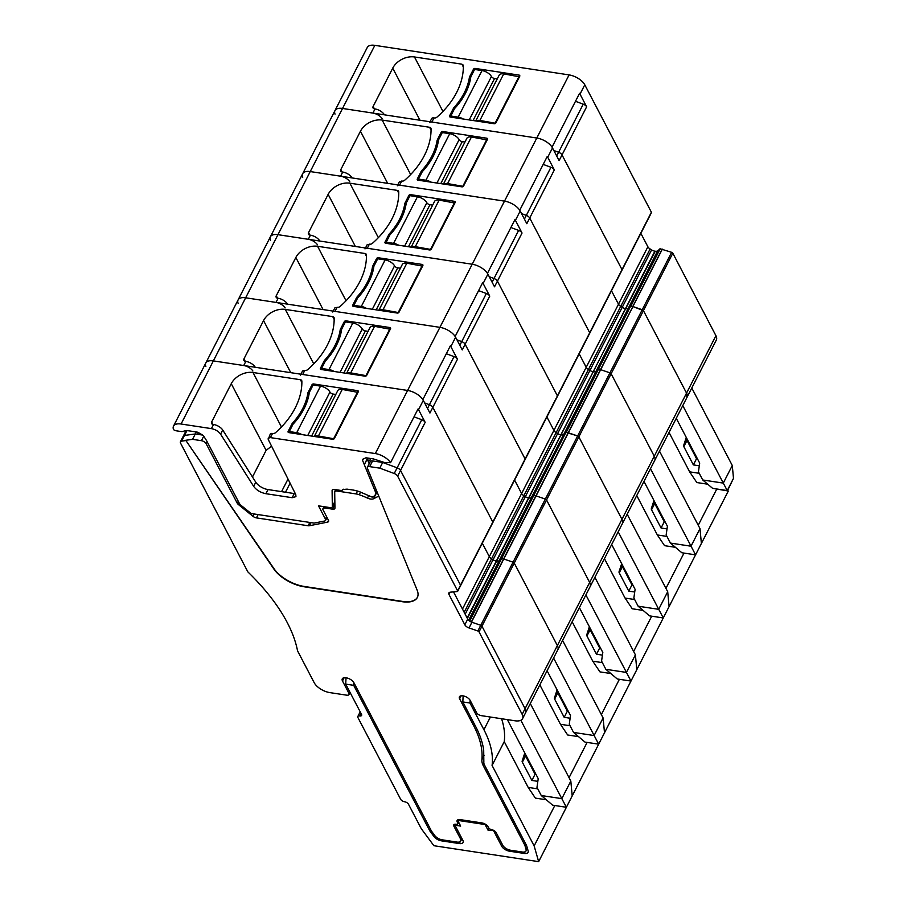 <?xml version="1.0" encoding="UTF-8"?>
<svg xmlns="http://www.w3.org/2000/svg" width="907" height="907" viewBox="0 0 907 907"><rect width="100%" height="100%" fill="white"/><g stroke="black" fill="none" stroke-linecap="round" stroke-linejoin="round"><path stroke-width="1.36" d="M451.391 117.218L450.756 116.005L458.182 117.139A7.982 3.877 27.1 0 1 463.33 119.032M450.756 116.005L454.532 108.625A64.499 46.472 152.4 0 0 470.812 76.823L474.588 69.454L482.014 70.576A7.982 3.877 27.1 0 1 491.424 76.528A2.664 1.292 27.1 0 0 494.564 78.512L497.251 78.92M476.016 120.96A7.982 3.877 27.1 0 1 479.894 120.438L495.573 123.273M475.756 120.926L499.179 75.145A7.982 3.877 27.1 0 1 503.725 73.886L519.462 76.823M519.144 76.233L495.324 122.785M289.923 432.764L289.288 431.551L296.714 432.684A7.982 3.877 27.1 0 1 301.861 434.578M289.288 431.551L293.063 424.181A64.499 46.472 152.4 0 0 309.332 392.38L313.108 384.999L320.534 386.133A7.982 3.877 27.1 0 1 329.955 392.073A2.664 1.292 27.1 0 0 333.096 394.057L335.783 394.466M314.548 436.516A7.982 3.877 27.1 0 1 318.425 435.984L334.105 438.829M314.287 436.471L337.71 390.702A7.982 3.877 27.1 0 1 342.245 389.432L357.982 392.38M357.675 391.779L333.844 438.33M322.212 369.659L321.577 368.446L329.003 369.58A7.982 3.877 27.1 0 1 334.15 371.473M321.577 368.446L325.352 361.065A64.499 46.472 152.4 0 0 341.633 329.264L345.408 321.883L352.834 323.017A7.982 3.877 27.1 0 1 362.244 328.969A2.664 1.292 27.1 0 0 365.385 330.942L368.072 331.35M346.837 373.401A7.982 3.877 27.1 0 1 350.714 372.879L366.394 375.713M346.576 373.367L369.999 327.586A7.982 3.877 27.1 0 1 374.546 326.327L390.282 329.264M389.965 328.674L366.145 375.226M354.512 306.543L353.877 305.33L361.303 306.464A7.982 3.877 27.1 0 1 366.451 308.357M353.877 305.33L357.653 297.961A64.499 46.472 152.4 0 0 373.922 266.159L377.697 258.778L385.124 259.912A7.982 3.877 27.1 0 1 394.545 265.853A2.664 1.292 27.1 0 0 397.685 267.837L400.372 268.245M379.137 310.296A7.982 3.877 27.1 0 1 383.015 309.763L398.695 312.609M378.877 310.251L402.3 264.481A7.982 3.877 27.1 0 1 406.835 263.211L422.571 266.159M422.265 265.558L398.434 312.11M386.801 243.439L386.167 242.226L393.593 243.359A7.982 3.877 27.1 0 1 398.74 245.253M386.167 242.226L389.942 234.845A64.499 46.472 152.4 0 0 406.223 203.043L409.998 195.674L417.424 196.796A7.982 3.877 27.1 0 1 426.834 202.749A2.664 1.292 27.1 0 0 429.975 204.721L432.662 205.141M411.427 247.18A7.982 3.877 27.1 0 1 415.304 246.659L430.984 249.493M411.166 247.146L434.589 201.365A7.982 3.877 27.1 0 1 439.135 200.107L454.872 203.043M454.554 202.454L430.734 249.006M419.102 180.323L418.467 179.11L425.893 180.244A7.982 3.877 27.1 0 1 431.04 182.148M418.467 179.11L422.243 171.74A64.499 46.472 152.4 0 0 438.512 139.939L442.287 132.558L449.713 133.692A7.982 3.877 27.1 0 1 459.135 139.633A2.664 1.292 27.1 0 0 462.275 141.617L464.962 142.025M443.727 184.076A7.982 3.877 27.1 0 1 447.605 183.554L463.284 186.389M443.466 184.03L466.89 138.261A7.982 3.877 27.1 0 1 471.425 136.991L487.161 139.939M486.855 139.338L463.024 185.901M384.421 114.838L384.183 114.452A7.982 3.877 -152.9 0 0 375.022 108.942L374.376 108.84A2.664 1.916 152.4 0 1 373.072 108.001A2.664 1.916 152.4 0 1 373.14 106.425L392.731 68.15A17.29 12.46 152.4 0 1 414.465 56.96L442.945 111.425M414.465 56.96L461.878 64.17L463.33 65.644A75.803 54.613 152.4 0 1 436.993 117.116A2.664 1.916 152.4 0 1 434.34 117.967L433.988 117.91A3.991 1.939 -152.9 0 0 431.721 118.545L430.065 121.776M335.034 114.123A13.299 6.462 27.1 0 1 334.978 110.575A13.299 6.462 27.1 0 1 342.54 108.455L372.902 113.08A7.982 3.877 27.1 0 1 382.074 118.59M463.171 65.009L463.33 65.644M429.601 122.683A3.991 1.939 27.1 0 1 431.879 122.048L536.797 138.023L569.086 74.907L374.84 45.35A13.299 6.462 27.1 0 0 367.278 47.459L302.689 173.679A13.299 6.462 -152.9 0 0 302.745 177.239M473.443 69.272L469.429 77.118A64.499 46.472 -27.6 0 1 453.636 107.978L449.611 115.835A1.326 0.964 -27.6 0 0 450.235 117.037L494.224 123.737A1.326 0.964 -27.6 0 0 495.891 122.876L519.722 76.313A1.326 0.964 -27.6 0 0 519.099 75.111L475.109 68.41A1.326 0.964 -27.6 0 0 473.443 69.272L474.066 70.463M556.705 155.993L558.61 152.274L553.837 150.505L558.61 152.274A3.991 1.939 27.1 0 1 562.023 154.904A3.991 1.939 -152.9 0 0 558.61 152.274L583.235 104.169A3.991 1.939 27.1 0 1 586.636 106.799L580.015 94.124A13.299 6.462 -152.9 0 0 579.562 93.342L552.034 147.138A13.299 6.462 -152.9 0 0 536.797 138.023L375.317 453.568A13.299 6.462 -152.9 0 1 390.554 462.695L384.262 462.445L373.378 458.908L365.952 457.786L362.732 459.293L362.517 460.268L362.732 459.293M651.396 212.238A1.326 0.646 27.1 0 1 651.43 212.669L622.043 270.082A1.326 0.646 -152.9 0 0 622.009 269.651L651.396 212.238L584.788 84.816A13.299 6.462 -152.9 0 0 569.086 74.907M640.852 233.326L647.881 246.772L618.506 304.185A4.66 2.268 -152.9 0 0 620.728 306.396L464.18 612.304M186.887 430.723L181.547 441.153A3.991 1.939 -152.9 0 0 180.414 441.811A3.991 1.939 -152.9 0 0 180.538 443.104L247.86 571.898A199.472 96.947 -152.9 0 1 297.541 650.829L314.196 682.699A13.299 6.462 -152.9 0 0 329.899 692.619L346.746 695.181A3.991 1.939 -152.9 0 0 349.025 694.547A3.991 1.939 -152.9 0 0 348.9 693.254L342.495 680.987A6.644 3.231 -152.9 0 1 342.279 678.833A6.644 3.231 -152.9 0 1 347.857 678.221A6.644 3.231 -152.9 0 1 353.911 682.733L431.267 830.699A6.644 3.231 -152.9 0 0 431.721 831.413L434.816 835.596A6.644 3.231 -152.9 0 0 442.208 839.825L456.935 842.07A6.644 3.231 -152.9 0 0 460.711 841.016A6.644 3.231 -152.9 0 0 460.507 838.85L453.885 826.186A3.991 1.939 -152.9 0 1 453.761 824.894A3.991 1.939 -152.9 0 1 456.028 824.259L456.312 824.304A2.664 1.292 -152.9 0 0 457.831 823.873A2.664 1.292 -152.9 0 0 457.74 823.012L457.321 822.196A5.317 2.585 -152.9 0 1 457.151 820.472A5.317 2.585 -152.9 0 1 460.178 819.622L481.889 822.921A5.317 2.585 -152.9 0 1 488.17 826.889L488.601 827.706A2.664 1.292 -152.9 0 0 491.617 829.667A3.991 1.939 -152.9 0 1 496.163 832.615L502.784 845.29A6.644 3.231 -152.9 0 0 510.63 850.244L522.205 852.002A6.644 3.231 -152.9 0 0 525.992 850.947A6.644 3.231 -152.9 0 0 526.071 849.485L524.96 845.607A6.644 3.231 -152.9 0 0 524.677 844.905L483.397 765.95A26.598 12.925 -152.9 0 1 481.889 759.692A144.247 70.111 27.1 0 0 473.703 725.781L459.611 698.809A6.145 2.993 -152.9 0 1 459.418 696.814A6.145 2.993 -152.9 0 1 464.577 696.247A6.145 2.993 -152.9 0 1 470.177 700.419L476.583 712.675A3.991 1.939 -152.9 0 0 481.3 715.646L515.006 720.782A13.299 6.462 -152.9 0 0 522.568 718.661L525.482 712.981A13.299 6.462 -152.9 0 0 525.074 708.662A13.299 6.462 -152.9 0 1 525.482 712.981L557.771 649.866A13.299 6.462 -152.9 0 0 557.363 645.546A13.299 6.462 -152.9 0 1 557.771 649.866L590.072 586.761A13.299 6.462 -152.9 0 0 589.663 582.441A13.299 6.462 -152.9 0 1 590.072 586.761L622.361 523.645A13.299 6.462 -152.9 0 0 621.953 519.326A13.299 6.462 -152.9 0 1 622.361 523.645L654.661 460.541A13.299 6.462 -152.9 0 0 654.253 456.221L715.929 335.692A13.299 6.462 27.1 0 1 716.337 340.012L654.661 460.541A13.299 6.462 -152.9 0 0 654.253 456.221L611.137 373.741A1.326 0.646 -152.9 0 0 609.935 372.845L642.235 309.74L632.961 306.555L643.426 310.636L686.542 393.105L686.95 397.425A13.299 6.462 -152.9 0 0 686.542 393.105L643.426 310.636A1.326 0.646 -152.9 0 0 642.235 309.74L671.622 252.316L660.205 248.79L657.654 250.831A4.66 2.268 27.1 0 1 655.273 251.239L654.865 251.182A4.66 2.268 27.1 0 1 651.6 249.913L650.115 248.971A4.66 2.268 27.1 0 1 647.881 246.772M671.622 252.316A1.326 0.646 27.1 0 1 672.813 253.212L611.137 373.741A1.326 0.646 -152.9 0 0 609.935 372.845L600.479 369.625L471.323 622.032M715.929 335.692L672.813 253.212M453.636 107.978L454.26 109.169M469.429 77.118L470.45 79.079M583.235 104.169L575.492 101.301M707.732 484.202L696.837 482.547L689.637 471.844L669.037 432.435M698.231 525.255L716.677 489.224M700.102 545.98L728.196 491.265L727.833 490.018M686.984 438.795L686.826 439.283A3.991 1.939 -152.9 0 0 687.007 440.439L696.542 458.681L697.449 458.817M699.24 473.307L689.637 471.844M699.308 465.801L693.367 464.894L683.833 446.652A3.991 1.939 -152.9 0 1 683.651 445.496L686.27 437.423M696.542 458.681L693.367 464.894M727.403 490.857L712.619 488.351L727.244 490.574L733.491 478.363L727.403 490.857L723.287 483.102L732.289 465.506L691.78 388.003M712.619 488.351L702.721 479.973L698.447 471.799L699.694 463.114L676.271 418.308M702.721 479.973L723.287 483.102L682.778 405.599M732.289 465.506L733.491 478.363M662.348 249.142L600.479 369.625L598.189 369.387L595.978 371.36L468.613 620.252M660.205 248.79L630.818 306.215L632.961 306.555L600.672 369.671L598.189 369.387L595.978 371.36A4.66 2.268 -152.9 0 1 593.597 371.768A4.66 2.268 -152.9 0 0 595.978 371.36L628.279 308.255L630.478 306.271L628.279 308.255A4.66 2.268 -152.9 0 1 625.887 308.663A4.66 2.268 -152.9 0 0 628.279 308.255L657.654 250.831M662.167 249.096L632.78 306.509L630.478 306.271L565.889 432.492L563.689 434.476A4.66 2.268 -152.9 0 1 561.297 434.884A4.66 2.268 -152.9 0 0 563.689 434.476L565.889 432.492L533.599 495.607L531.389 497.58A4.66 2.268 -152.9 0 1 529.008 497.988A4.66 2.268 -152.9 0 0 531.389 497.58L533.599 495.607L501.299 558.712L499.099 560.696A4.66 2.268 -152.9 0 1 496.707 561.104A4.66 2.268 -152.9 0 0 499.099 560.696L501.299 558.712L469.441 620.955M651.6 249.913L622.225 307.337A4.66 2.268 -152.9 0 0 625.49 308.595L467.377 618.415M654.865 251.182L625.49 308.595A4.66 2.268 -152.9 0 1 622.225 307.337L620.728 306.396A4.66 2.268 -152.9 0 1 618.506 304.185L611.477 290.75L618.506 304.185L586.205 367.301A4.66 2.268 -152.9 0 0 588.439 369.5L589.924 370.441A4.66 2.268 -152.9 0 0 593.189 371.711L467.162 617.996M622.043 270.082L589.754 333.198A1.326 0.646 -152.9 0 0 589.709 332.767L622.009 269.651L562.023 154.904L622.009 269.651L621.624 270.309M252.894 371.031A7.982 3.877 -152.9 0 0 243.722 365.521L213.36 360.895L342.54 108.455A13.299 6.462 -152.9 0 0 334.978 110.575M374.84 45.35L342.54 108.455L536.797 138.023A13.299 6.462 -152.9 0 1 552.488 147.932L559.109 160.596L586.636 106.799M450.144 592.203L448.976 594.482A4.66 2.268 -152.9 0 1 448.84 592.974A4.66 2.268 -152.9 0 1 450.325 592.18L457.241 591.545A1.326 0.646 -152.9 0 0 457.661 591.33L460.575 585.639A1.326 0.646 -152.9 0 0 460.529 585.208A1.326 0.646 -152.9 0 1 460.575 585.639L492.864 522.523A1.326 0.646 -152.9 0 0 492.83 522.092A1.326 0.646 -152.9 0 1 492.864 522.523L525.164 459.418A1.326 0.646 -152.9 0 0 525.119 458.987A1.326 0.646 -152.9 0 1 525.164 459.418L557.454 396.302A1.326 0.646 -152.9 0 0 557.42 395.871A1.326 0.646 -152.9 0 1 557.454 396.302L589.754 333.198A1.326 0.646 -152.9 0 0 589.709 332.767L529.722 218.009A3.991 1.939 -152.9 0 0 526.321 215.39L521.536 213.61L526.321 215.39L550.934 167.273L543.202 164.405M550.934 167.273A3.991 1.939 27.1 0 1 554.347 169.904L547.726 157.24A13.299 6.462 -152.9 0 0 547.261 156.458L519.734 210.254A13.299 6.462 -152.9 0 0 504.496 201.127L399.579 185.164A3.991 1.939 -152.9 0 0 397.311 185.799M457.661 591.33A1.326 0.646 -152.9 0 0 457.616 590.888L460.529 585.208L400.543 470.45L460.529 585.208L492.83 522.092L432.843 407.345L492.83 522.092L525.119 458.987L465.132 344.229L525.119 458.987L557.42 395.871L497.433 281.125L557.42 395.871L589.709 332.767L529.722 218.009L526.82 223.7L520.199 211.036A13.299 6.462 -152.9 0 0 504.496 201.127L310.251 171.57A13.299 6.462 -152.9 0 0 302.689 173.679A13.299 6.462 -152.9 0 1 310.251 171.57L340.601 176.185A7.982 3.877 -152.9 0 1 349.773 181.706M352.131 177.942L351.893 177.568A7.982 3.877 27.1 0 0 342.721 172.047L342.075 171.956A2.664 1.916 -27.6 0 1 340.783 171.117A2.664 1.916 -27.6 0 1 340.851 169.53L360.442 131.254L387.674 183.35M397.776 184.892L399.431 181.661L402.05 181.083A2.664 1.916 -27.6 0 0 404.703 180.221A75.803 54.613 -27.6 0 0 431.04 128.76A2.664 1.916 -27.6 0 0 430.882 128.114A2.664 1.916 -27.6 0 0 429.578 127.275L382.176 120.064A17.29 12.46 -27.6 0 0 360.442 131.254M486.81 138.215L442.82 131.526A1.326 0.964 -27.6 0 0 441.142 132.388L437.129 140.234A64.499 46.472 -27.6 0 1 421.336 171.094L417.322 178.94A1.326 0.964 -27.6 0 0 417.934 180.153L461.924 186.842A1.326 0.964 -27.6 0 0 463.602 185.98L487.422 139.429A1.326 0.964 -27.6 0 0 486.81 138.215L487.433 139.406M650.115 248.971L620.728 306.396L622.225 307.337L520.028 507.047L493.045 559.766L491.549 558.825A4.66 2.268 -152.9 0 1 489.327 556.626L482.297 543.191L489.327 556.626L521.616 493.521L514.586 480.075L521.616 493.521L553.916 430.406L546.887 416.971L553.916 430.406L586.205 367.301L579.176 353.855L586.205 367.301A4.66 2.268 -152.9 0 0 588.439 369.5L589.924 370.441A4.66 2.268 -152.9 0 0 593.189 371.711L655.273 251.239M421.336 171.094L421.959 172.285M437.129 140.234L438.149 142.184M666.951 536.411L657.348 534.96L636.748 495.551M667.019 528.906L661.067 527.999L651.532 509.757A3.991 1.939 -152.9 0 1 651.351 508.6L653.97 500.539M654.695 501.911L654.537 502.399A3.991 1.939 -152.9 0 0 654.718 503.555L664.253 521.797L665.16 521.933M695.862 554.256L667.801 609.096M657.348 534.96L664.548 545.663L675.432 547.318M665.942 588.36L683.991 553.077M670.432 543.078L690.998 546.207L700 528.622L701.383 543.463L695.567 554.846L681.849 552.76L670.432 543.078L666.157 534.903L667.405 526.23L643.981 481.413M664.253 521.797L661.067 527.999M695.567 554.846L650.478 468.704M700 528.622L659.48 451.119M522.568 718.661A13.299 6.462 -152.9 0 0 522.16 714.342L525.074 708.662L481.957 626.181L525.074 708.662L557.363 645.546L514.246 563.077L557.363 645.546L589.663 582.441L546.547 499.961L589.663 582.441L621.953 519.326L578.836 436.857L611.137 373.741L654.253 456.221L621.953 519.326L578.836 436.857A1.326 0.646 -152.9 0 0 577.646 435.961L566.229 432.435L659.865 248.858M554.347 169.904L529.722 218.009A3.991 1.939 -152.9 0 0 526.321 215.39L524.416 219.109M492.116 282.213L494.02 278.494L489.247 276.726L494.02 278.494A3.991 1.939 -152.9 0 1 497.433 281.125A3.991 1.939 -152.9 0 0 494.02 278.494L518.634 230.389A3.991 1.939 27.1 0 1 522.047 233.02L515.425 220.344A13.299 6.462 -152.9 0 0 514.972 219.562L487.444 273.358A13.299 6.462 -152.9 0 0 472.196 264.232L367.29 248.269A3.991 1.939 -152.9 0 0 365.011 248.903M522.047 233.02L494.519 286.816L487.898 274.152A13.299 6.462 -152.9 0 0 472.196 264.232L277.95 234.675A13.299 6.462 -152.9 0 0 270.388 236.795A13.299 6.462 -152.9 0 1 277.95 234.675L308.312 239.301A7.982 3.877 -152.9 0 1 317.484 244.811M319.831 241.058L319.593 240.672A7.982 3.877 27.1 0 0 310.432 235.162L309.786 235.06A2.664 1.916 -27.6 0 1 308.482 234.221A2.664 1.916 -27.6 0 1 308.55 232.645L328.141 194.37L355.374 246.466M365.476 247.996L367.131 244.765L369.75 244.187A2.664 1.916 -27.6 0 0 372.403 243.337A75.803 54.613 -27.6 0 0 398.74 191.865A2.664 1.916 -27.6 0 0 398.581 191.23A2.664 1.916 -27.6 0 0 397.289 190.391L349.875 183.18A17.29 12.46 -27.6 0 0 328.141 194.37M454.509 201.331L410.52 194.631A1.326 0.964 -27.6 0 0 408.853 195.493L404.839 203.338A64.499 46.472 -27.6 0 1 389.046 234.199L385.022 242.056A1.326 0.964 -27.6 0 0 385.645 243.257L429.635 249.958A1.326 0.964 -27.6 0 0 431.301 249.096L455.121 202.533A1.326 0.964 -27.6 0 0 454.509 201.331L455.133 202.522M302.689 173.679L270.388 236.795A13.299 6.462 -152.9 0 0 270.445 240.344M518.634 230.389L510.902 227.521M469.679 621.125L565.889 432.492L568.372 432.775L536.082 495.891L533.599 495.607L536.082 495.891L503.782 558.995L501.299 558.712L503.782 558.995L471.493 622.1L480.755 625.286L471.935 622.259L469.021 627.95L477.853 630.977A1.326 0.646 -152.9 0 1 479.043 631.873L522.16 714.342M557.635 433.557A4.66 2.268 -152.9 0 0 560.9 434.816A4.66 2.268 -152.9 0 1 557.635 433.557L556.138 432.616A4.66 2.268 -152.9 0 1 553.916 430.406A4.66 2.268 -152.9 0 0 556.138 432.616L557.635 433.557M389.046 234.199L389.67 235.389M404.839 203.338L405.86 205.299M634.651 599.527L625.048 598.064L604.447 558.655M634.719 592.01L628.778 591.115L619.243 572.873A3.991 1.939 -152.9 0 1 619.062 571.716L621.68 563.644M622.395 565.016L622.236 565.503A3.991 1.939 -152.9 0 0 622.417 566.66L631.952 584.902L632.859 585.038M663.573 617.372L635.512 672.2M479.043 631.873L481.957 626.181A1.326 0.646 -152.9 0 0 480.755 625.286A1.326 0.646 -152.9 0 1 481.957 626.181L514.246 563.077A1.326 0.646 -152.9 0 0 513.056 562.181A1.326 0.646 -152.9 0 1 514.246 563.077L546.547 499.961A1.326 0.646 -152.9 0 0 545.345 499.065A1.326 0.646 -152.9 0 1 546.547 499.961L578.836 436.857A1.326 0.646 -152.9 0 0 577.646 435.961L609.935 372.845L600.672 369.671L568.372 432.775L577.646 435.961L545.345 499.065L536.082 495.891L545.345 499.065L513.056 562.181L503.782 558.995L513.056 562.181L477.853 630.977M625.048 598.064L632.247 608.767L643.142 610.422M633.642 651.475L651.702 616.193M638.131 606.193L658.697 609.323L667.699 591.727L669.094 606.568L663.266 617.95L649.559 615.864L638.131 606.193L633.857 598.019L635.104 589.335L611.681 544.517M631.952 584.902L628.778 591.115M663.266 617.95L618.189 531.819M667.699 591.727L627.191 514.224M459.826 345.329L461.731 341.599L456.947 339.83L461.731 341.599A3.991 1.939 -152.9 0 1 465.132 344.229A3.991 1.939 -152.9 0 0 461.731 341.599L486.345 293.494A3.991 1.939 27.1 0 1 489.757 296.124L483.136 283.46A13.299 6.462 -152.9 0 0 482.671 282.678L455.144 336.474A13.299 6.462 -152.9 0 0 439.906 327.348L334.989 311.384A3.991 1.939 -152.9 0 0 332.722 312.019M489.757 296.124L462.23 349.921L455.609 337.257A13.299 6.462 -152.9 0 0 439.906 327.348L245.661 297.791A13.299 6.462 -152.9 0 0 238.099 299.9A13.299 6.462 -152.9 0 1 245.661 297.791L276.011 302.405A7.982 3.877 -152.9 0 1 285.183 307.927M287.542 304.162L287.304 303.788A7.982 3.877 27.1 0 0 278.132 298.267L277.485 298.176A2.664 1.916 -27.6 0 1 276.193 297.337A2.664 1.916 -27.6 0 1 276.261 295.75L295.852 257.475L323.085 309.57M333.186 311.112L334.842 307.881L337.461 307.303A2.664 1.916 -27.6 0 0 340.114 306.441A75.803 54.613 -27.6 0 0 366.451 254.98A2.664 1.916 -27.6 0 0 366.292 254.334A2.664 1.916 -27.6 0 0 364.988 253.495L317.586 246.285A17.29 12.46 -27.6 0 0 295.852 257.475M422.22 264.436L378.23 257.747A1.326 0.964 -27.6 0 0 376.552 258.608L372.539 266.454A64.499 46.472 -27.6 0 1 356.746 297.315L352.732 305.16A1.326 0.964 -27.6 0 0 353.345 306.373L397.334 313.062A1.326 0.964 -27.6 0 0 399.012 312.201L422.832 265.649A1.326 0.964 -27.6 0 0 422.22 264.436L422.843 265.626M270.388 236.795L238.099 299.9A13.299 6.462 -152.9 0 0 238.156 303.448M486.345 293.494L478.601 290.625M525.334 496.662A4.66 2.268 -152.9 0 0 528.6 497.932A4.66 2.268 -152.9 0 1 525.334 496.662L523.849 495.721A4.66 2.268 -152.9 0 1 521.616 493.521A4.66 2.268 -152.9 0 0 523.849 495.721L525.334 496.662M356.746 297.315L357.369 298.505M372.539 266.454L373.559 268.404M602.361 662.632L592.759 661.18L572.158 621.771M602.429 655.126L596.477 654.219L586.942 635.977A3.991 1.939 -152.9 0 1 586.761 634.821L589.38 626.748M590.106 628.132L589.947 628.619A3.991 1.939 -152.9 0 0 590.128 629.775L599.663 648.017L600.57 648.154M631.272 680.477L603.212 735.316M592.759 661.18L599.958 671.883L610.842 673.538M601.352 714.58L619.402 679.298M605.842 669.298L626.408 672.427L635.41 654.843L636.793 669.683L630.977 681.066L617.259 678.98L605.842 669.298L601.568 661.124L602.815 652.45L579.392 607.633M599.663 648.017L596.477 654.219M630.977 681.066L585.888 594.924M635.41 654.843L594.89 577.34M427.526 408.433L429.43 404.715L424.657 402.946L429.43 404.715A3.991 1.939 -152.9 0 1 432.843 407.345A3.991 1.939 -152.9 0 0 429.43 404.715L454.044 356.61A3.991 1.939 27.1 0 1 457.457 359.24L450.836 346.565A13.299 6.462 -152.9 0 0 450.382 345.782L422.855 399.579A13.299 6.462 -152.9 0 0 407.606 390.452L302.7 374.489A3.991 1.939 -152.9 0 0 300.421 375.124M255.241 367.267L255.003 366.893A7.982 3.877 27.1 0 0 245.842 361.383L245.196 361.281A2.664 1.916 -27.6 0 1 243.892 360.442A2.664 1.916 -27.6 0 1 243.96 358.866L263.552 320.59L290.784 372.675M300.886 374.217L302.541 370.986L305.16 370.407A2.664 1.916 -27.6 0 0 307.813 369.557A75.803 54.613 -27.6 0 0 334.15 318.085A2.664 1.916 -27.6 0 0 333.991 317.45A2.664 1.916 -27.6 0 0 332.699 316.611L285.286 309.4A17.29 12.46 -27.6 0 0 263.552 320.59M389.919 327.552L345.93 320.851A1.326 0.964 -27.6 0 0 344.263 321.713L340.25 329.558A64.499 46.472 -27.6 0 1 324.457 360.419L320.432 368.276A1.326 0.964 -27.6 0 0 321.055 369.478L365.045 376.178A1.326 0.964 -27.6 0 0 366.711 375.317L390.532 328.753A1.326 0.964 -27.6 0 0 389.919 327.552L390.543 328.742M238.099 299.9L205.798 363.015A13.299 6.462 -152.9 0 1 213.36 360.895A13.299 6.462 -152.9 0 0 205.798 363.015A13.299 6.462 -152.9 0 0 205.855 366.564M454.044 356.61L446.312 353.741M465.178 614.209L493.045 559.766A4.66 2.268 -152.9 0 0 496.31 561.036A4.66 2.268 -152.9 0 1 493.045 559.766L491.549 558.825A4.66 2.268 -152.9 0 1 489.327 556.626L462.491 609.062M324.457 360.419L325.08 361.61M340.25 329.558L341.27 331.52M570.061 725.747L560.458 724.285L539.858 684.876M570.129 718.231L564.188 717.335L554.653 699.093A3.991 1.939 -152.9 0 1 554.472 697.937L557.091 689.864M557.805 691.236L557.646 691.724A3.991 1.939 -152.9 0 0 557.828 692.88L567.363 711.122L568.27 711.258M598.983 743.593L570.922 798.421M560.458 724.285L567.657 734.987L578.553 736.643M569.052 777.696L587.112 742.414M573.541 732.414L594.108 735.543L603.11 717.947L604.504 732.788L598.677 744.171L584.97 742.085L573.541 732.414L569.267 724.24L570.514 715.555L547.091 670.738M567.363 711.122L564.188 717.335M598.677 744.171L553.599 658.029M603.11 717.947L562.601 640.444M265.887 493.703C260.536 492.603 256.454 490.154 253.654 486.345L255.774 482.207A10.635 5.17 -152.9 0 0 267.996 489.565L265.887 493.703L292.167 497.705L295.943 496.639L295.773 494.553L268.234 439.487L270.252 434.102A3.991 1.939 -152.9 0 1 272.519 433.467L272.871 433.512A2.664 1.916 -27.6 0 0 275.524 432.662A75.803 54.613 -27.6 0 0 301.861 381.201A2.664 1.916 -27.6 0 0 301.702 380.555A2.664 1.916 -27.6 0 0 300.398 379.716L252.996 372.505A17.29 12.46 -27.6 0 0 231.262 383.695L211.671 421.97A2.664 1.916 -27.6 0 0 211.603 423.558A2.664 1.916 -27.6 0 0 212.896 424.397L213.542 424.487L211.422 428.626L181.071 424.011L213.36 360.895L407.606 390.452A13.299 6.462 -152.9 0 1 423.308 400.372L429.929 413.036L457.457 359.24M457.616 590.888L397.64 476.141A3.991 1.939 -152.9 0 0 394.228 473.511L397.141 467.819L382.697 462.468L397.141 467.819A3.991 1.939 -152.9 0 1 400.543 470.45A3.991 1.939 -152.9 0 0 397.141 467.819L421.755 419.714A3.991 1.939 27.1 0 1 425.168 422.345L418.546 409.681A13.299 6.462 -152.9 0 0 418.082 408.898L390.554 462.695M268.132 438.24L270.399 437.605L375.317 453.568M311.963 384.829L307.949 392.674A64.499 46.472 -27.6 0 1 292.156 423.535L288.143 431.381A1.326 0.964 -27.6 0 0 288.755 432.594L332.744 439.283A1.326 0.964 -27.6 0 0 334.422 438.421L358.242 391.869A1.326 0.964 -27.6 0 0 357.63 390.656L313.641 383.967A1.326 0.964 -27.6 0 0 311.963 384.829L312.586 386.019M181.071 424.011A13.299 6.462 -152.9 0 0 173.509 426.12A13.299 6.462 -152.9 0 0 173.566 429.669A3.991 1.939 -152.9 0 0 176.468 430.836L180.674 431.471A6.644 3.231 -152.9 0 0 183.407 431.301A14.625 7.109 -152.9 0 1 189.416 430.916L196.842 432.049A2.664 1.292 -152.9 0 1 198.554 432.673L202.34 434.895A2.664 1.292 -152.9 0 1 203.69 436.097L206.513 440.564A2.664 1.292 -152.9 0 1 206.592 440.677A2.664 1.292 -152.9 0 1 206.671 440.847L239.289 503.26A6.644 3.231 -152.9 0 0 241.319 505.573L251.148 513.521L314.139 523.101L324.57 521.026A3.991 1.939 -152.9 0 0 325.556 520.391A3.991 1.939 -152.9 0 0 325.432 519.087L318.504 505.845L329.955 507.591A3.991 1.939 -152.9 0 0 332.223 506.956A3.991 1.939 -152.9 0 0 332.336 506.469L332.098 490.596A3.991 1.939 -152.9 0 1 332.2 490.109A3.991 1.939 -152.9 0 1 334.468 489.474L341.656 490.562L342.744 489.531L347.064 489.134L353.923 490.177L358.991 491.492L372.142 497.127L373.559 496.412A13.299 6.462 -152.9 0 0 375.226 494.837A13.299 6.462 -152.9 0 0 375.147 491.22L362.517 460.268L363.174 458.987M566.682 806.697L538.656 861.65L534.144 845.925L554.812 805.518M538.656 861.65L433.886 845.709L421.313 828.749L408.49 804.237A3.322 1.621 27.1 0 0 404.567 801.754A3.322 1.621 27.1 0 1 400.645 799.282L357.925 717.562A3.322 1.621 27.1 0 1 357.823 716.485A3.322 1.621 27.1 0 1 359.716 715.952A3.322 1.621 27.1 0 0 361.61 715.43A3.322 1.621 27.1 0 0 361.508 714.342L345.703 684.116L346.043 677.767M382.879 462.139L380.418 462.128L380.827 461.323M364.319 464.679L367.233 458.987A2.664 1.292 -152.9 0 0 369.557 460.779L370.668 461.187M367.233 458.987L369.183 463.783M335.102 491.118L335.08 489.565M198.452 432.628L197.601 434.306L195.311 433.954L196.331 431.97M202.635 435.077L195.311 433.954L184.461 435.462A3.991 1.939 -152.9 0 0 183.327 436.12A3.991 1.939 -152.9 0 1 184.461 435.462L195.311 433.954L192.556 439.339L185.731 440.28L274.084 568.791A26.598 12.925 -152.9 0 0 304.174 586.444L402.357 601.386A26.598 12.925 -152.9 0 0 417.413 597.316M186.071 430.746L183.327 436.12A3.991 1.939 -152.9 0 0 183.452 437.423M470.109 700.295L469.962 703.016L483.919 729.716A146.276 71.097 27.1 0 1 492.07 765.429L534.144 845.925M537.772 788.852L528.169 787.389L504.247 741.631A146.276 71.097 -152.9 0 0 501.571 718.741M537.84 781.346L531.887 780.439L522.353 762.197A3.991 1.939 -152.9 0 1 522.171 761.041L524.79 752.969M525.516 754.341L525.346 754.839A3.991 1.939 -152.9 0 0 525.527 755.996L535.062 774.238L535.98 774.374M421.755 419.714L414.011 416.846M253.654 486.345L220.594 434.147L222.714 430.009A7.982 3.877 27.1 0 0 213.542 424.487M211.422 428.626C215.435 429.453 218.485 431.29 220.594 434.147M255.774 482.207L222.714 430.009M292.167 497.705L294.276 493.567L267.996 489.565M294.276 493.567A6.644 3.231 -152.9 0 0 295.331 493.657M252.475 477.003L266.102 450.36L271.578 446.187M292.156 423.535L292.78 424.725M307.949 392.674L308.97 394.624M528.169 787.389L535.368 798.103L546.252 799.759M504.247 741.631L492.07 765.429M353.843 682.608L353.696 685.329L345.703 684.116M455.484 824.202L454.963 825.223L460.665 826.084L457.684 820.37L485.098 824.542L488.091 830.268L494.077 830.619M454.963 825.223L462.865 840.336A6.644 3.231 27.1 0 1 463.069 842.501A6.644 3.231 27.1 0 1 459.282 843.555L460.348 841.492M353.696 685.329L429.419 830.188A13.299 6.462 27.1 0 0 430.337 831.628L434.022 836.605A6.644 3.231 27.1 0 0 441.414 840.834L459.282 843.555M469.962 703.016L462.819 701.939L475.665 726.507C479.973 734.772 482.649 742.652 483.692 750.134L483.839 761.982A13.299 6.462 27.1 0 0 484.587 765.202L526.253 844.916A13.299 6.462 27.1 0 1 526.82 846.31L528.146 850.925A6.644 3.231 27.1 0 1 528.067 852.387A6.644 3.231 27.1 0 1 524.291 853.442L509.564 851.208A6.644 3.231 27.1 0 1 501.707 846.254L493.805 831.129M457.99 819.758L457.684 820.37M489.077 828.34L488.091 830.268M463.148 695.873L462.819 701.939M343.798 489.145L341.656 490.562M541.252 795.518L561.818 798.648L566.387 807.275L552.669 805.189L541.252 795.518L536.978 787.344L538.225 778.671L507.353 719.614M535.062 774.238L531.887 780.439M281.567 491.628L288.018 479.032M566.387 807.275L572.204 795.904L570.82 781.063L530.3 703.56M570.82 781.063L561.818 798.648L520.845 720.271M285.49 492.229L290.104 483.216M448.976 594.482L464.838 624.81A4.66 2.268 -152.9 0 0 469.021 627.95M394.228 473.511L379.795 468.159L369.682 466.629A3.991 1.939 -152.9 0 0 367.403 467.252A3.991 1.939 -152.9 0 0 367.437 468.341L417.175 590.242A26.598 12.925 -152.9 0 1 417.333 597.475A26.598 12.925 -152.9 0 1 402.198 601.692L304.015 586.761A26.598 12.925 -152.9 0 1 273.925 569.097L185.731 440.28M181.547 441.153L185.572 440.598M453.511 591.886L467.74 619.118A4.66 2.268 -152.9 0 0 471.935 622.259M367.403 467.252L370.317 461.572A3.991 1.939 -152.9 0 1 372.584 460.937L382.697 462.468L379.795 468.159M328.493 520.323L327.563 522.126L309.412 525.743A3.991 1.939 -152.9 0 1 308.119 525.743L256.432 517.886A3.991 1.939 -152.9 0 1 252.94 516.298L238.473 504.609A3.991 1.939 -152.9 0 1 237.26 503.226L206.127 443.659A3.991 1.939 -152.9 0 0 201.411 440.689L192.556 439.339M327.563 522.126A3.991 1.939 -152.9 0 0 328.549 521.491A3.991 1.939 -152.9 0 0 328.436 520.199L323.085 509.972A3.991 1.939 -152.9 0 1 322.96 508.68A3.991 1.939 -152.9 0 1 325.239 508.045L332.563 509.156A3.991 1.939 -152.9 0 0 334.842 508.521A3.991 1.939 -152.9 0 0 334.944 508.033L334.706 492.161A3.991 1.939 -152.9 0 1 334.819 491.673A3.991 1.939 -152.9 0 1 337.087 491.038L356.088 493.93A10.635 5.17 -152.9 0 1 359.206 494.723A47.878 23.265 -152.9 0 1 367.46 498.068A6.644 3.231 -152.9 0 0 373.514 498.759L378.083 496.458A3.991 1.939 -152.9 0 0 378.582 495.982A3.991 1.939 -152.9 0 0 378.638 495.823M334.876 503.714L333.957 503.566M375.895 493.533A6.644 3.231 -152.9 0 0 376.269 493.385L373.514 498.759M377.414 492.796L376.269 493.385M469.214 119.928L491.424 76.528M458.182 117.139L482.014 70.576M473.069 120.518L494.564 78.512M479.894 120.438L503.725 73.886M307.745 435.473L329.955 392.073M296.714 432.684L320.534 386.133M311.6 436.063L333.096 394.057M318.425 435.984L342.245 389.432M340.034 372.369L362.244 328.969M329.003 369.58L352.834 323.017M343.889 372.958L365.385 330.942M350.714 372.879L374.546 326.327M372.335 309.253L394.545 265.853M361.303 306.464L385.124 259.912M376.19 309.843L397.685 267.837M383.015 309.763L406.835 263.211M404.624 246.148L426.834 202.749M393.593 243.359L417.424 196.796M408.479 246.738L429.975 204.721M415.304 246.659L439.135 200.107M436.925 183.044L459.135 139.633M425.893 180.244L449.713 133.692M440.779 183.622L462.275 141.617M447.605 183.554L471.425 136.991M392.731 68.15L419.964 120.246M373.14 106.425L374.41 108.851M375.022 108.942L372.902 113.08M433.988 117.91L431.879 122.048M461.878 64.17L463.341 66.982M584.788 84.816L580.015 94.124M449.611 115.835L450.246 117.037M475.109 68.41L475.744 69.624M519.722 76.301L519.099 75.111M686.826 439.283L683.651 445.496M687.007 440.439L683.833 446.652M547.726 157.24L552.488 147.932M342.721 172.047L340.601 176.185M401.699 181.026L399.579 185.164M340.851 169.53L342.12 171.956M382.176 120.064L410.644 174.541M429.578 127.275L431.052 130.086M417.322 178.94L417.957 180.153M441.142 132.388L441.766 133.578M442.82 131.526L443.455 132.739M654.718 503.555L651.532 509.757M654.537 502.399L651.351 508.6M515.425 220.344L520.199 211.036M310.432 235.162L308.312 239.301M369.398 244.13L367.29 248.269M308.55 232.645L309.82 235.072M349.875 183.18L378.355 237.645M397.289 190.391L398.751 193.202M385.022 242.056L385.656 243.257M408.853 195.493L409.476 196.683M410.52 194.631L411.154 195.844M622.417 566.66L619.243 572.873M622.236 565.503L619.062 571.716M483.136 283.46L487.898 274.152M278.132 298.267L276.011 302.405M337.109 307.246L334.989 311.384M276.261 295.75L277.531 298.176M317.586 246.285L346.055 300.761M364.988 253.495L366.462 256.307M352.732 305.16L353.367 306.373M376.552 258.608L377.176 259.799M378.23 257.747L378.865 258.96M590.128 629.775L586.942 635.977M589.947 628.619L586.761 634.821M450.836 346.565L455.609 337.257M245.842 361.383L243.722 365.521M304.809 370.351L302.7 374.489M243.96 358.866L245.23 361.292M285.286 309.4L313.765 363.866M332.699 316.611L334.161 319.423M320.432 368.276L321.067 369.478M344.263 321.713L344.887 322.903M345.93 320.851L346.565 322.064M557.828 692.88L554.653 699.093M557.646 691.724L554.472 697.937M397.64 476.141L425.168 422.345M418.546 409.681L423.308 400.372M272.519 433.467L270.399 437.605M483.919 729.716L490.404 717.04M211.671 421.97L212.941 424.397M231.262 383.695L266.102 450.36M252.996 372.505L281.465 426.982M300.398 379.716L301.872 382.527M288.143 431.381L288.777 432.594M313.641 383.967L314.276 385.18M358.254 391.847L357.63 390.656M359.716 715.952L361.02 713.412M429.419 830.188L430.201 828.658M430.337 831.628L431.04 830.256M434.022 836.605L434.657 835.37M441.414 840.834L441.947 839.791M501.707 846.254L502.489 844.723M509.564 851.208L510.108 850.142M524.291 853.442L525.164 851.73M369.557 460.779L370.714 458.511M364.274 464.565L367.618 458.035M376.054 489.463L375.147 491.22M332.54 489.735L332.098 490.596M334.853 501.548L332.336 506.469M326.633 516.752L325.432 519.087M200.084 433.569L199.563 434.6M525.527 755.996L522.353 762.197M525.346 754.839L522.171 761.041M473.703 725.781L474.486 724.251M481.889 759.692L484.134 755.304M461.153 695.805L459.611 698.809M484.202 764.374L483.397 765.95M467.74 619.118L464.838 624.81M372.584 460.937L369.682 466.629M349.683 691.724L348.9 693.254M344.15 677.733L342.495 680.987M461.289 837.331L460.507 838.85M454.883 824.236L453.885 826.186M458.398 821.742L457.74 823.012M457.967 820.926L457.321 822.196M527.137 847.399L526.071 849.485M525.777 843.998L524.96 845.607M525.459 843.385L524.677 844.905M310.999 522.625L309.412 525.743M325.794 506.956L325.239 508.045M334.898 504.609L332.563 509.156M337.642 489.95L337.087 491.038M357.573 491.027L356.088 493.93M360.578 492.059L359.206 494.723M368.786 495.494L367.46 498.068M378.536 495.562L378.083 496.458M203.735 436.165L201.411 440.689M309.809 522.443L308.119 525.743M258.121 514.575L256.432 517.886M254.13 513.974L252.94 516.298M239.233 503.136L238.473 504.609M238.258 501.276L237.26 503.226M207.125 441.709L206.127 443.659M205.798 363.015L173.509 426.12M376.904 491.56L375.226 494.837M334.853 501.82L332.223 506.956M327.03 517.512L325.556 520.391M357.823 716.485L360.192 711.848M183.327 436.12L180.414 441.811M350.079 692.483L349.025 694.547M461.946 838.59L460.711 841.016M458.659 822.252L457.831 823.873M527.375 848.238L525.992 850.947M323.98 506.684L322.96 508.68M335.839 489.678L334.819 491.673"/></g></svg>
